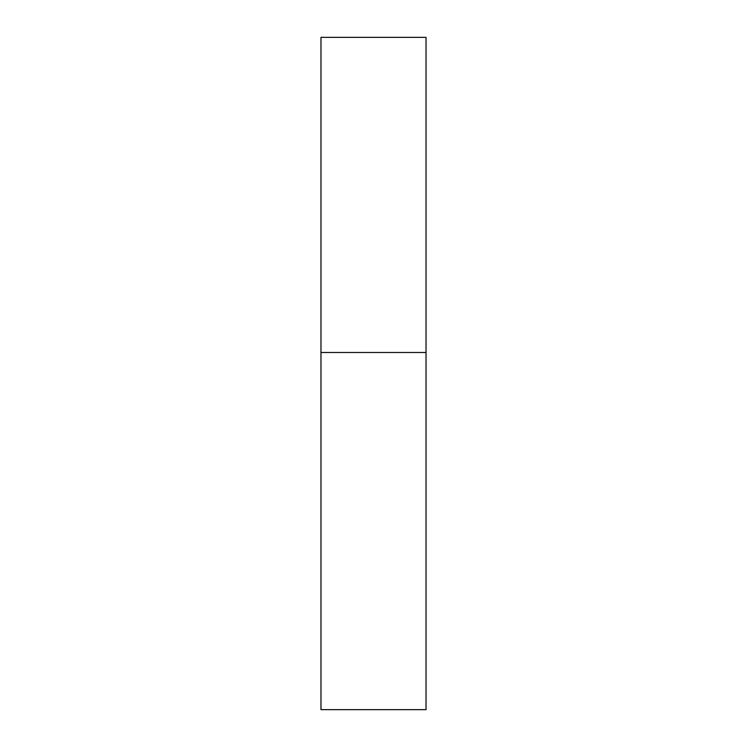 <?xml version="1.0" encoding="UTF-8"?>
<svg xmlns="http://www.w3.org/2000/svg" width="747" height="747" viewBox="0 0 747 747"><rect width="100%" height="100%" fill="white"/><g stroke="black" fill="none" stroke-linecap="round" stroke-linejoin="round"><path stroke-width="1.12" d="M426.023 352.491L320.977 352.491L426.023 352.491L426.023 37.35L320.977 37.35L320.977 709.65L426.023 709.65L426.023 352.491"/></g></svg>
